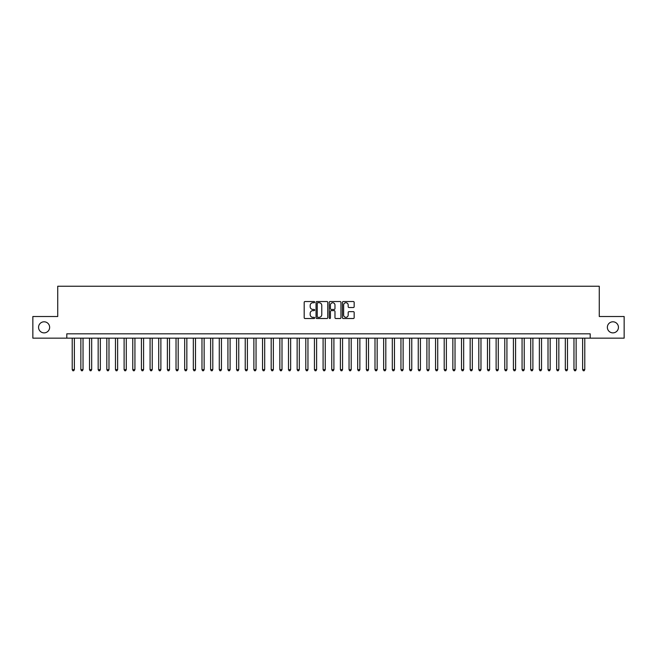 <?xml version="1.0" encoding="UTF-8"?>
<svg xmlns="http://www.w3.org/2000/svg" width="657" height="657" viewBox="0 0 657 657"><rect width="100%" height="100%" fill="white"/><g stroke="black" fill="none" stroke-linecap="round" stroke-linejoin="round"><path stroke-width="0.99" d="M314.662 302.13A0.591 0.591 0 0 0 314.062 301.538L305.045 301.538A0.846 0.846 0 0 0 304.191 302.384L304.191 317.676A0.846 0.846 0 0 0 305.045 318.522L314.062 318.522A0.591 0.591 0 0 0 314.662 317.931A0.591 0.591 0 0 0 314.062 317.331L312.896 317.331A2.718 2.718 0 0 1 310.178 314.613L310.178 313.34A2.718 2.718 0 0 1 312.896 310.621L314.062 310.621A0.591 0.591 0 0 0 314.662 310.03A0.591 0.591 0 0 0 314.062 309.439L312.896 309.439A2.718 2.718 0 0 1 310.178 306.72L310.178 305.448A2.718 2.718 0 0 1 312.896 302.729L314.062 302.729A0.591 0.591 0 0 0 314.662 302.13M607.364 327.334A5.535 5.535 0 0 0 612.907 332.869A5.535 5.535 0 0 0 618.442 327.334A5.535 5.535 0 0 0 612.907 321.799A5.535 5.535 0 0 0 607.364 327.334M38.558 327.334A5.535 5.535 0 0 0 44.093 332.869A5.535 5.535 0 0 0 49.636 327.334A5.535 5.535 0 0 0 44.093 321.799A5.535 5.535 0 0 0 38.558 327.334M353.318 307.525A0.846 0.846 0 0 0 354.164 306.679L354.164 302.384A0.846 0.846 0 0 0 353.318 301.538L343.299 301.538A0.846 0.846 0 0 0 342.445 302.384L342.445 317.676A0.846 0.846 0 0 0 343.299 318.522L353.318 318.522A0.846 0.846 0 0 0 354.164 317.676L354.164 312.494A0.846 0.846 0 0 0 353.318 311.64L349.031 311.64A0.846 0.846 0 0 0 348.177 312.494L348.177 315.064A2.275 2.275 0 0 1 345.911 317.331A2.275 2.275 0 0 1 343.636 315.064L343.636 304.996A2.275 2.275 0 0 1 345.911 302.729A2.275 2.275 0 0 1 348.177 304.996L348.177 306.679A0.846 0.846 0 0 0 349.031 307.525L353.318 307.525M66.809 338.15L32.85 338.15L32.85 316.518L57.726 316.518L57.726 286.238L599.274 286.238L599.274 316.518L624.15 316.518L624.15 338.15L590.191 338.15L590.191 333.822L66.809 333.822L66.809 338.15L590.191 338.15M327.761 302.384A0.846 0.846 0 0 0 326.907 301.538L316.888 301.538A0.846 0.846 0 0 0 316.042 302.384L316.042 317.676A0.846 0.846 0 0 0 316.888 318.522L326.907 318.522A0.846 0.846 0 0 0 327.761 317.676L327.761 302.384M330.093 301.538L340.112 301.538A0.846 0.846 0 0 1 340.958 302.384L340.958 317.676A0.846 0.846 0 0 1 340.112 318.522L335.826 318.522A0.846 0.846 0 0 1 334.971 317.676L334.971 311.475A0.846 0.846 0 0 0 334.126 310.621L331.284 310.621A0.846 0.846 0 0 0 330.43 311.475L330.43 317.931A0.591 0.591 0 0 1 329.839 318.522A0.591 0.591 0 0 1 329.239 317.931L329.239 302.384A0.846 0.846 0 0 1 330.093 301.538M317.824 302.729A0.591 0.591 0 0 0 317.224 303.32L317.224 316.74A0.591 0.591 0 0 0 317.824 317.331L319.056 317.331A2.718 2.718 0 0 0 321.774 314.613L321.774 305.448A2.718 2.718 0 0 0 319.056 302.729L317.824 302.729M334.971 305.045A2.275 2.275 0 0 0 332.705 302.77A2.275 2.275 0 0 0 330.43 305.045L330.43 308.585A0.846 0.846 0 0 0 331.284 309.439L334.126 309.439A0.846 0.846 0 0 0 334.971 308.585L334.971 305.045M72.213 338.15L72.213 369.636L74.372 369.636L74.372 338.15M74.372 369.636L73.724 370.762L72.861 370.762L72.213 369.636M80.86 338.15L80.86 369.636L83.028 369.636L83.028 338.15M83.028 369.636L82.38 370.762L81.509 370.762L80.86 369.636M89.516 338.15L89.516 369.636L91.676 369.636L91.676 338.15M91.676 369.636L91.027 370.762L90.165 370.762L89.516 369.636M98.164 338.15L98.164 369.636L100.332 369.636L100.332 338.15M100.332 369.636L99.683 370.762L98.813 370.762L98.164 369.636M106.82 338.15L106.82 369.636L108.98 369.636L108.98 338.15M108.98 369.636L108.331 370.762L107.469 370.762L106.82 369.636M115.468 338.15L115.468 369.636L117.628 369.636L117.628 338.15M117.628 369.636L116.979 370.762L116.117 370.762L115.468 369.636M124.116 338.15L124.116 369.636L126.284 369.636L126.284 338.15M126.284 369.636L125.635 370.762L124.764 370.762L124.116 369.636M132.771 338.15L132.771 369.636L134.931 369.636L134.931 338.15M134.931 369.636L134.283 370.762L133.42 370.762L132.771 369.636M141.419 338.15L141.419 369.636L143.587 369.636L143.587 338.15M143.587 369.636L142.939 370.762L142.068 370.762L141.419 369.636M150.075 338.15L150.075 369.636L152.235 369.636L152.235 338.15M152.235 369.636L151.586 370.762L150.724 370.762L150.075 369.636M158.723 338.15L158.723 369.636L160.883 369.636L160.883 338.15M160.883 369.636L160.234 370.762L159.372 370.762L158.723 369.636M167.371 338.15L167.371 369.636L169.539 369.636L169.539 338.15M169.539 369.636L168.89 370.762L168.02 370.762L167.371 369.636M176.027 338.15L176.027 369.636L178.187 369.636L178.187 338.15M178.187 369.636L177.538 370.762L176.676 370.762L176.027 369.636M184.674 338.15L184.674 369.636L186.843 369.636L186.843 338.15M186.843 369.636L186.194 370.762L185.323 370.762L184.674 369.636M193.33 338.15L193.33 369.636L195.49 369.636L195.49 338.15M195.49 369.636L194.842 370.762L193.979 370.762L193.33 369.636M201.978 338.15L201.978 369.636L204.138 369.636L204.138 338.15M204.138 369.636L203.489 370.762L202.627 370.762L201.978 369.636M210.626 338.15L210.626 369.636L212.794 369.636L212.794 338.15M212.794 369.636L212.145 370.762L211.275 370.762L210.626 369.636M219.282 338.15L219.282 369.636L221.442 369.636L221.442 338.15M221.442 369.636L220.793 370.762L219.931 370.762L219.282 369.636M227.93 338.15L227.93 369.636L230.098 369.636L230.098 338.15M230.098 369.636L229.449 370.762L228.579 370.762L227.93 369.636M236.586 338.15L236.586 369.636L238.746 369.636L238.746 338.15M238.746 369.636L238.097 370.762L237.234 370.762L236.586 369.636M245.233 338.15L245.233 369.636L247.393 369.636L247.393 338.15M247.393 369.636L246.745 370.762L245.882 370.762L245.233 369.636M253.881 338.15L253.881 369.636L256.049 369.636L256.049 338.15M256.049 369.636L255.401 370.762L254.53 370.762L253.881 369.636M262.537 338.15L262.537 369.636L264.697 369.636L264.697 338.15M264.697 369.636L264.048 370.762L263.186 370.762L262.537 369.636M271.185 338.15L271.185 369.636L273.353 369.636L273.353 338.15M273.353 369.636L272.704 370.762L271.834 370.762L271.185 369.636M279.841 338.15L279.841 369.636L282.001 369.636L282.001 338.15M282.001 369.636L281.352 370.762L280.49 370.762L279.841 369.636M288.489 338.15L288.489 369.636L290.649 369.636L290.649 338.15M290.649 369.636L290 370.762L289.137 370.762L288.489 369.636M297.136 338.15L297.136 369.636L299.305 369.636L299.305 338.15M299.305 369.636L298.656 370.762L297.785 370.762L297.136 369.636M305.792 338.15L305.792 369.636L307.952 369.636L307.952 338.15M307.952 369.636L307.304 370.762L306.441 370.762L305.792 369.636M314.44 338.15L314.44 369.636L316.608 369.636L316.608 338.15M316.608 369.636L315.96 370.762L315.089 370.762L314.44 369.636M323.096 338.15L323.096 369.636L325.256 369.636L325.256 338.15M325.256 369.636L324.607 370.762L323.745 370.762L323.096 369.636M331.744 338.15L331.744 369.636L333.904 369.636L333.904 338.15M333.904 369.636L333.255 370.762L332.393 370.762L331.744 369.636M340.392 338.15L340.392 369.636L342.56 369.636L342.56 338.15M342.56 369.636L341.911 370.762L341.04 370.762L340.392 369.636M349.048 338.15L349.048 369.636L351.208 369.636L351.208 338.15M351.208 369.636L350.559 370.762L349.696 370.762L349.048 369.636M357.695 338.15L357.695 369.636L359.864 369.636L359.864 338.15M359.864 369.636L359.215 370.762L358.344 370.762L357.695 369.636M366.351 338.15L366.351 369.636L368.511 369.636L368.511 338.15M368.511 369.636L367.863 370.762L367 370.762L366.351 369.636M374.999 338.15L374.999 369.636L377.159 369.636L377.159 338.15M377.159 369.636L376.51 370.762L375.648 370.762L374.999 369.636M383.647 338.15L383.647 369.636L385.815 369.636L385.815 338.15M385.815 369.636L385.166 370.762L384.296 370.762L383.647 369.636M392.303 338.15L392.303 369.636L394.463 369.636L394.463 338.15M394.463 369.636L393.814 370.762L392.952 370.762L392.303 369.636M400.951 338.15L400.951 369.636L403.119 369.636L403.119 338.15M403.119 369.636L402.47 370.762L401.599 370.762L400.951 369.636M409.607 338.15L409.607 369.636L411.767 369.636L411.767 338.15M411.767 369.636L411.118 370.762L410.255 370.762L409.607 369.636M418.254 338.15L418.254 369.636L420.414 369.636L420.414 338.15M420.414 369.636L419.766 370.762L418.903 370.762L418.254 369.636M426.902 338.15L426.902 369.636L429.07 369.636L429.07 338.15M429.07 369.636L428.421 370.762L427.551 370.762L426.902 369.636M435.558 338.15L435.558 369.636L437.718 369.636L437.718 338.15M437.718 369.636L437.069 370.762L436.207 370.762L435.558 369.636M444.206 338.15L444.206 369.636L446.374 369.636L446.374 338.15M446.374 369.636L445.725 370.762L444.855 370.762L444.206 369.636M452.862 338.15L452.862 369.636L455.022 369.636L455.022 338.15M455.022 369.636L454.373 370.762L453.511 370.762L452.862 369.636M461.51 338.15L461.51 369.636L463.67 369.636L463.67 338.15M463.67 369.636L463.021 370.762L462.158 370.762L461.51 369.636M470.157 338.15L470.157 369.636L472.326 369.636L472.326 338.15M472.326 369.636L471.677 370.762L470.806 370.762L470.157 369.636M478.813 338.15L478.813 369.636L480.973 369.636L480.973 338.15M480.973 369.636L480.324 370.762L479.462 370.762L478.813 369.636M487.461 338.15L487.461 369.636L489.629 369.636L489.629 338.15M489.629 369.636L488.98 370.762L488.11 370.762L487.461 369.636M496.117 338.15L496.117 369.636L498.277 369.636L498.277 338.15M498.277 369.636L497.628 370.762L496.766 370.762L496.117 369.636M504.765 338.15L504.765 369.636L506.925 369.636L506.925 338.15M506.925 369.636L506.276 370.762L505.414 370.762L504.765 369.636M513.413 338.15L513.413 369.636L515.581 369.636L515.581 338.15M515.581 369.636L514.932 370.762L514.061 370.762L513.413 369.636M522.069 338.15L522.069 369.636L524.229 369.636L524.229 338.15M524.229 369.636L523.58 370.762L522.717 370.762L522.069 369.636M530.716 338.15L530.716 369.636L532.884 369.636L532.884 338.15M532.884 369.636L532.236 370.762L531.365 370.762L530.716 369.636M539.372 338.15L539.372 369.636L541.532 369.636L541.532 338.15M541.532 369.636L540.883 370.762L540.021 370.762L539.372 369.636M548.02 338.15L548.02 369.636L550.18 369.636L550.18 338.15M550.18 369.636L549.531 370.762L548.669 370.762L548.02 369.636M556.668 338.15L556.668 369.636L558.836 369.636L558.836 338.15M558.836 369.636L558.187 370.762L557.317 370.762L556.668 369.636M565.324 338.15L565.324 369.636L567.484 369.636L567.484 338.15M567.484 369.636L566.835 370.762L565.973 370.762L565.324 369.636M573.972 338.15L573.972 369.636L576.14 369.636L576.14 338.15M576.14 369.636L575.491 370.762L574.62 370.762L573.972 369.636M582.628 338.15L582.628 369.636L584.787 369.636L584.787 338.15M584.787 369.636L584.139 370.762L583.276 370.762L582.628 369.636"/></g></svg>
